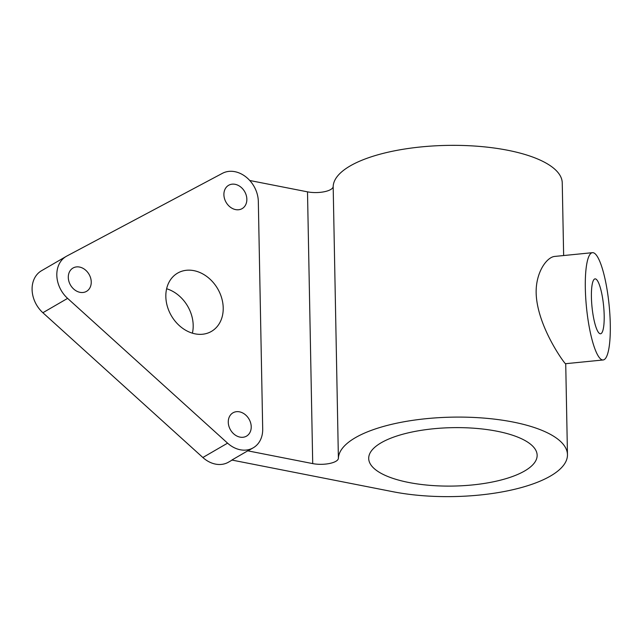 <?xml version="1.0" encoding="UTF-8"?>
<svg xmlns="http://www.w3.org/2000/svg" width="642" height="642" viewBox="0 0 642 642"><rect width="100%" height="100%" fill="white"/><g stroke="black" fill="none" stroke-linecap="round" stroke-linejoin="round"><path stroke-width="0.96" d="M563.644 255.54L562.248 182.914A114.565 39.724 178.9 0 0 448.092 145.381A114.565 39.724 178.9 0 0 333.174 186.517A16.844 5.842 -1.1 0 1 324.451 191.709A16.844 5.842 -1.1 0 1 307.502 191.846L249.754 180.498M307.502 191.846L312.718 463.604A16.844 5.842 178.9 0 0 329.667 463.46A16.844 5.842 178.9 0 0 338.39 458.268L333.174 186.517M603.135 359.969L565.522 363.709C565.417 364.792 537.153 326.874 536.158 293.233C535.613 272.368 546.823 256.96 554.848 256.415L592.47 252.675A53.912 11.379 84.3 0 0 585.327 288.346A53.912 11.379 84.3 0 0 603.135 359.969A53.912 11.379 84.3 0 0 609.9 314.893A53.912 11.379 84.3 0 0 596.827 255.765A53.912 11.379 84.3 0 0 592.47 252.675M253.277 447.787A26.956 21.443 -120.1 0 1 227.581 443.157L67.603 298.378A26.956 21.443 -120.1 0 1 66.238 256.383A26.956 21.443 -120.1 0 1 66.792 256.07L222.397 173.34A26.956 21.443 -120.1 0 1 245.862 176.871A26.956 21.443 -120.1 0 1 258.325 201.476L262.698 428.984A26.956 21.443 -120.1 0 1 253.277 447.787L249.738 449.841A26.956 21.443 -120.1 0 1 247.748 450.828L231.85 460.049L392.88 491.708A114.565 39.724 178.9 0 0 509.13 490.528A114.565 39.724 178.9 0 0 567.464 454.664A114.565 39.724 178.9 0 0 453.308 417.131A114.565 39.724 178.9 0 0 338.39 458.268M598.296 332.195A27.59 5.826 -95.7 0 1 591.611 301.941A27.59 5.826 -95.7 0 1 595.07 278.869A27.59 5.826 -95.7 0 1 603.592 305.752A27.59 5.826 -95.7 0 1 600.535 333.776A27.59 5.826 -95.7 0 1 598.296 332.195M312.718 463.604L247.748 450.828M232.067 460.097L228.552 462.136A26.956 21.443 -120.1 0 1 202.856 457.505L42.878 312.726A26.956 21.443 -120.1 0 1 41.513 270.731L66.238 256.383M91.244 281.95A13.482 10.721 -120.1 0 1 86.534 291.348A13.482 10.721 -120.1 0 1 74.673 289.855A13.482 10.721 -120.1 0 1 68.293 277.44A13.482 10.721 -120.1 0 1 73.003 268.035A13.482 10.721 -120.1 0 1 84.856 269.528A13.482 10.721 -120.1 0 1 91.244 281.95M251.223 426.729A13.482 10.721 -120.1 0 1 246.512 436.135A13.482 10.721 -120.1 0 1 234.651 434.634A13.482 10.721 -120.1 0 1 228.271 422.219A13.482 10.721 -120.1 0 1 232.982 412.814A13.482 10.721 -120.1 0 1 244.835 414.315A13.482 10.721 -120.1 0 1 251.223 426.729M246.849 199.213A13.482 10.721 -120.1 0 1 242.138 208.618A13.482 10.721 -120.1 0 1 230.285 207.125A13.482 10.721 -120.1 0 1 223.898 194.703A13.482 10.721 -120.1 0 1 228.608 185.305A13.482 10.721 -120.1 0 1 240.469 186.798A13.482 10.721 -120.1 0 1 246.849 199.213M223.215 307.895A33.697 26.803 -120.1 0 1 211.435 331.4A33.697 26.803 -120.1 0 1 181.79 327.661A33.697 26.803 -120.1 0 1 165.837 296.612A33.697 26.803 -120.1 0 1 177.609 273.115A33.697 26.803 -120.1 0 1 207.254 276.846A33.697 26.803 -120.1 0 1 223.215 307.895M192.399 333.174A33.697 26.803 59.9 0 0 166.623 288.756M524.65 470.963A84.238 29.203 -1.1 0 1 430.252 485.376A84.238 29.203 -1.1 0 1 368.701 458.484A84.238 29.203 -1.1 0 1 452.361 427.66A84.238 29.203 -1.1 0 1 537.145 455.25A84.238 29.203 -1.1 0 1 524.65 470.963M202.856 457.505L227.581 443.157M42.878 312.726L67.603 298.378M567.464 454.664L565.722 363.693"/></g></svg>
